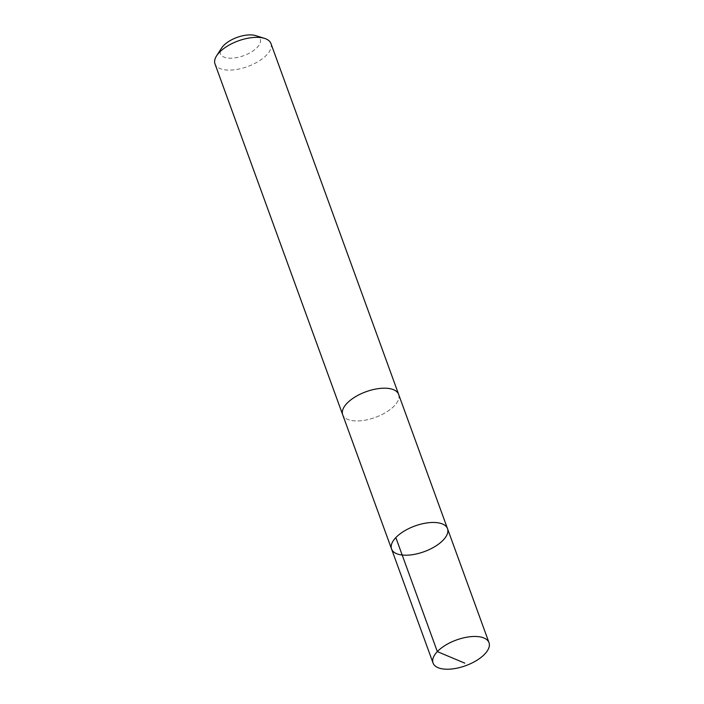 <?xml version="1.0" encoding="UTF-8"?>
<svg xmlns="http://www.w3.org/2000/svg" width="704" height="704" viewBox="0 0 704 704"><rect width="100%" height="100%" fill="white"/><g stroke="black" fill="none" stroke-linecap="round" stroke-linejoin="round"><path stroke-width="0.53" stroke-dasharray="3.52 2.64" d="M391.556 549.014A29.77 13.658 160 0 0 411.822 554.778A29.77 13.658 160 0 0 447.506 528.651M398.631 394.39A29.762 13.649 -20 0 1 362.956 420.517A29.762 13.649 -20 0 1 342.698 414.753M398.763 394.759A29.779 13.658 -20 0 1 375.338 417.402A29.779 13.658 -20 0 1 342.83 415.114M270.943 43.542A29.779 13.658 -20 0 1 247.641 66.554A29.779 13.658 -20 0 1 214.993 63.906M255.684 35.631A21.182 9.715 -20 0 1 255.772 48.814A21.182 9.715 -20 0 1 229.997 58.194A21.182 9.715 -20 0 1 221.593 48.039"/><path stroke-width="1.06" d="M391.556 549.014L342.698 414.753A29.762 13.649 -20 0 1 378.374 388.626A29.762 13.649 -20 0 1 398.631 394.39L447.506 528.651A29.77 13.658 160 0 0 414.867 526.002A29.77 13.658 160 0 0 391.556 549.014A29.77 13.658 160 0 0 411.822 554.778A29.77 13.658 160 0 0 447.506 528.651A29.77 13.658 160 0 0 414.867 526.002A29.77 13.658 160 0 0 391.556 549.014L433.057 663.036A29.779 13.658 -20 0 1 468.741 636.9A29.779 13.658 -20 0 1 489.007 642.664A29.779 13.658 -20 0 1 453.323 668.8A29.779 13.658 -20 0 1 433.057 663.036M342.83 415.114A29.779 13.658 -20 0 1 342.69 414.753A29.779 13.658 -20 0 1 378.374 388.626A29.779 13.658 -20 0 1 398.649 394.39A29.779 13.658 -20 0 1 398.763 394.759M342.69 414.753L214.993 63.906A29.779 13.658 -20 0 1 216.594 55.818A29.779 13.658 -20 0 1 250.677 37.77A29.779 13.658 -20 0 1 264.519 38.377A29.779 13.658 -20 0 1 270.943 43.542L398.649 394.39M216.594 55.818L221.593 48.039A21.182 9.715 -20 0 1 245.837 35.2A21.182 9.715 -20 0 1 255.684 35.631L264.519 38.377M395.833 537.583L437.334 651.605L464.781 663.15M447.506 528.651L489.007 642.664"/></g></svg>
